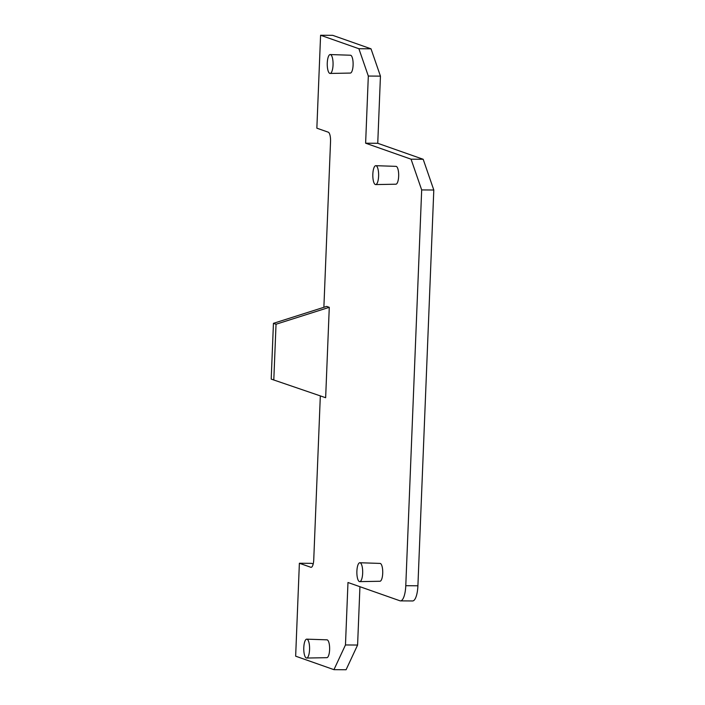 <?xml version="1.0" encoding="UTF-8"?>
<svg xmlns="http://www.w3.org/2000/svg" width="705" height="705" viewBox="0 0 705 705"><rect width="100%" height="100%" fill="white"/><g stroke="black" fill="none" stroke-linecap="round" stroke-linejoin="round"><path stroke-width="1.06" d="M325.648 397.717L271.196 379.096L273.443 323.331L326.679 306.411L329.279 307.327L325.648 397.717M273.796 380.013L276.034 324.238L329.279 307.327M276.034 324.238L273.443 323.331M320.326 395.902L313.743 559.735A8.495 2.617 90.4 0 1 311.081 567.322A8.495 2.617 90.4 0 1 310.808 567.269L299.378 563.251L295.651 656.179L333.95 669.662L345.468 644.96L347.979 582.497L399.911 600.775A16.999 5.235 90.4 0 0 400.458 600.871L412.584 600.96A16.999 5.235 90.4 0 0 417.906 585.793L433.804 190.015L423.185 159.277L377.748 143.291L380.444 76.131L371.015 48.821L332.716 35.338L320.59 35.25L316.853 128.178L328.283 132.196A8.495 2.617 90.4 0 1 330.539 141.564L323.877 307.301M320.59 35.25L358.889 48.724L368.318 76.043L365.622 143.194L411.059 159.189L421.678 189.918L405.78 585.705A16.999 5.235 90.4 0 1 400.458 600.871M375.818 165.684L396.025 166.362A8.918 2.749 90.4 0 1 397.549 167.957A8.918 2.749 90.4 0 1 398.536 177.924A8.918 2.749 90.4 0 1 395.884 184.208L375.677 184.578A9.447 2.908 -89.6 0 0 378.479 177.933A9.447 2.908 -89.6 0 0 377.439 167.376A9.447 2.908 -89.6 0 0 375.818 165.684A9.447 2.908 -89.6 0 0 372.971 172.258A9.447 2.908 -89.6 0 0 374.002 182.886A9.447 2.908 -89.6 0 0 375.677 184.578M330.248 54.549L350.455 55.228A8.918 2.749 90.4 0 1 351.989 56.823A8.918 2.749 90.4 0 1 352.976 66.799A8.918 2.749 90.4 0 1 350.323 73.073L330.107 73.443A9.447 2.908 90.4 0 1 328.442 71.751A9.447 2.908 90.4 0 1 327.402 61.123A9.447 2.908 90.4 0 1 330.248 54.549A9.447 2.908 90.4 0 1 331.87 56.241A9.447 2.908 90.4 0 1 332.919 66.799A9.447 2.908 90.4 0 1 330.107 73.443M306.772 639.153L326.979 639.832A8.918 2.749 90.4 0 1 328.504 641.427A8.918 2.749 90.4 0 1 329.491 651.402A8.918 2.749 90.4 0 1 326.838 657.677L306.631 658.047A9.447 2.908 90.4 0 1 304.957 656.355A9.447 2.908 90.4 0 1 303.925 645.727A9.447 2.908 90.4 0 1 306.772 639.153A9.447 2.908 90.4 0 1 308.393 640.845A9.447 2.908 90.4 0 1 309.433 651.402A9.447 2.908 90.4 0 1 306.631 658.047M359.867 562.74L380.074 563.418A8.918 2.749 90.4 0 1 381.608 565.013A8.918 2.749 90.4 0 1 382.595 574.989A8.918 2.749 90.4 0 1 379.942 581.264L359.726 581.634A9.447 2.908 90.4 0 1 358.061 579.942A9.447 2.908 90.4 0 1 357.021 569.314A9.447 2.908 90.4 0 1 359.867 562.74A9.447 2.908 90.4 0 1 361.489 564.432A9.447 2.908 90.4 0 1 362.537 574.989A9.447 2.908 90.4 0 1 359.726 581.634M333.95 669.662L346.076 669.75L357.594 645.049L359.938 586.71M313.196 563.938L311.504 563.348L299.378 563.251M345.468 644.96L357.594 645.049M421.678 189.918L433.804 190.015M411.059 159.189L423.185 159.277M365.622 143.194L377.748 143.291M368.318 76.043L380.444 76.131M358.889 48.724L371.015 48.821M310.808 567.269L311.354 567.278M405.78 585.705L417.906 585.793"/></g></svg>
